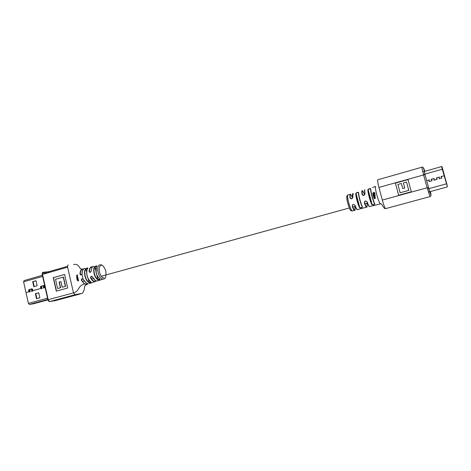 <?xml version="1.0" encoding="UTF-8"?>
<svg xmlns="http://www.w3.org/2000/svg" width="471" height="471" viewBox="0 0 471 471"><rect width="100%" height="100%" fill="white"/><g stroke="black" fill="none" stroke-linecap="round" stroke-linejoin="round"><path stroke-width="0.71" d="M442.457 168.742L447.067 185.185L442.457 168.742M426.649 180.634L429.152 179.94L429.069 181.559L432.078 180.729L431.253 179.357L434.132 178.556L433.944 180.205L437.2 179.304L436.47 177.903L439.308 177.114L439.149 178.762L441.88 178.003L441.05 176.631L443.541 175.936L440.968 176.601L441.798 177.973L439.213 178.692L439.366 177.043L436.387 177.873L437.123 179.268L434.009 180.134L434.197 178.485L431.171 179.327L431.995 180.693L429.128 181.488L429.211 179.869L426.638 180.587M439.308 177.114L439.202 178.75M431.259 179.369L432.042 180.734M436.476 177.92L437.123 179.268M441.056 176.643L441.798 177.973M26.135 292.556L28.861 291.773L28.631 290.377L28.972 289.624L31.981 288.782L32.652 289.447L31.904 288.823L32.44 291.225L31.775 291.414L31.239 289.011L29.75 289.424L30.285 291.826L29.626 292.008L29.09 289.612L28.649 290.371L28.866 291.796L25.993 292.591L28.39 303.365L29.361 304.449L33.5 303.777L47.918 299.892M32.64 290.319L33.041 290.613L40.671 288.493L40.5 287.257L40.859 287.911L40.677 288.511L33.047 290.631L32.634 289.447L32.64 290.319M43.091 285.697L41.578 286.121L42.119 288.54L41.448 288.723L40.906 286.309L40.453 287.075L40.783 286.321L43.844 285.467L44.521 286.138L43.762 285.508L44.303 287.928L43.632 288.117L43.091 285.697L43.691 288.099M44.509 287.016L45.081 287.269L44.498 287.022L44.504 286.132L44.509 287.016M43.149 285.691L43.762 285.52M36.497 298.72L35.378 293.704L38.71 292.785L39.841 297.813L36.497 298.72M40.906 286.309L41.507 288.705M40.783 286.321L41.578 286.132M31.239 289.011L31.84 291.396M31.304 289L31.904 288.835M29.09 289.612L29.685 291.991M29.155 289.6L29.755 289.435M36.014 280.734L37.138 285.75L33.806 286.686L32.687 281.682L36.014 280.734M42.39 275.311L24.086 280.551L23.597 281.829L25.987 292.573M38.722 292.838L35.808 293.639L36.921 298.608M35.808 293.639L35.378 293.704M36.026 280.804L33.123 281.629L34.23 286.568M33.123 281.629L32.687 281.682M354.804 210.166L354.41 210.384C353.839 210.072 353.103 208.694 352.19 206.251C352.496 204.09 353.462 203.825 355.093 205.45C355.999 207.911 356.735 209.301 357.295 209.619L357.383 209.648M355.093 205.45L354.857 205.397C354.186 204.314 353.391 204.214 352.479 205.103L352.438 206.068C353.38 208.582 354.121 209.931 354.669 210.107C355.163 210.09 355.234 208.894 354.869 206.522L354.881 206.575M366.897 207.028L366.526 207.258C365.985 206.91 365.249 205.456 364.324 202.889C364.642 200.705 365.62 200.434 367.256 202.071C368.187 204.685 368.928 206.174 369.464 206.528L369.759 206.457M367.256 202.071L367.021 202.024C366.173 200.829 365.343 200.823 364.53 202L364.578 202.707C365.531 205.35 366.273 206.775 366.791 206.975C367.256 206.969 367.28 205.721 366.862 203.236L366.868 203.284M350.294 197.926L351.69 198.756L352.414 198.267L352.879 197.049C352.237 199.139 351.272 199.41 349.982 197.861L349.929 194.417L350.283 194.282C351.048 195.277 349.559 192.003 352.373 197.49C350.495 193.328 349.806 193.475 350.294 197.926L349.982 197.861M362.252 190.72C362.8 191.591 361.799 188.594 364.342 194.134C362.446 189.713 361.805 189.842 362.405 194.511L363.836 195.341L364.725 194.588L365.013 193.622C364.383 195.73 363.406 196.007 362.093 194.452C361.71 192.133 361.71 190.885 362.087 190.696M348.093 194.882L347.751 195.088C346.656 196.684 350.624 210.684 352.243 210.967L352.332 210.99M353.126 193.44L352.879 197.049M380.615 203.878L380.344 203.919C379.338 203.525 376.364 194.446 375.628 189.46C375.293 187.258 375.346 186.251 375.793 186.445M395.369 183.101L398.643 195.247L411.318 191.762L408.01 179.539L395.369 183.101L398.684 195.235M421.904 167.193L377.966 179.757C377.33 179.804 377.648 182.359 378.931 187.411L382.311 200.069L427.115 187.77L423.588 174.829C422.234 169.754 421.704 167.187 422.004 167.14M365.019 189.795C364.607 189.89 364.601 191.167 365.013 193.622M375.204 197.973L373.921 197.726M375.422 198.126L375.228 197.355L374.975 198.167L374.157 197.573L374.086 198.721L375.022 198.432L375.44 197.791L375.004 197.52M374.733 196.772L373.674 197.396L375.057 196.537L374.845 195.883L373.356 196.301L374.804 196.501L373.597 197.137M374.945 196.955L374.845 195.883M375.146 195.406L375.246 195.071M373.244 195.895L374.663 195.212M372.861 194.399L374.221 194.34L373.067 195.23L374.003 194.965L374.474 194.37L374.157 194.04L374.975 193.528L372.802 194.14L374.121 194.199M374.239 194.076L375.093 193.828L374.975 193.528M373.067 195.23L374.051 194.988L374.421 194.205M374.834 192.963L373.497 192.339L372.702 193.699L373.073 193.793L373.562 192.574L374.857 193.34L374.586 192.568M373.627 192.663L374.421 192.792M358.667 192.568C358.49 195.141 360.768 203.755 362.435 206.804C362.005 208.011 361.027 208.264 359.503 207.546C357.83 204.52 355.587 196.013 355.776 193.44C356.818 192.351 357.777 192.062 358.667 192.568L358.502 192.845C358.331 195.347 360.545 203.708 362.158 206.669L362.435 206.804M370.771 188.759C370.642 191.344 373.114 200.658 374.781 203.819C374.292 204.991 373.297 205.221 371.796 204.52C370.135 201.388 367.716 192.28 367.857 189.695C368.881 188.63 369.853 188.318 370.771 188.759L370.612 189.042C370.477 191.556 372.885 200.605 374.504 203.678L374.781 203.819M370.6 188.959C369.7 188.594 368.893 188.889 368.187 189.842L372.013 204.243C373.038 204.932 373.886 204.814 374.563 203.89M358.49 192.757C357.613 192.339 356.818 192.61 356.094 193.581L359.714 207.281C360.757 207.976 361.593 207.846 362.223 206.887M355.776 193.44L356.094 193.581C355.917 196.083 358.095 204.337 359.714 207.281L359.503 207.546M367.857 189.695L368.187 189.842C368.051 192.351 370.4 201.205 372.013 204.243L371.796 204.52M362.405 194.511L362.093 194.452M374.857 193.34L374.769 192.892M373.073 193.793L372.855 193.434L373.562 192.574M375.252 195.406L375.11 195.059L375.204 195.406M374.104 198.097L374.262 197.82L374.71 198.244L374.104 198.097M374.692 198.191L374.127 197.932M408.021 179.581L395.428 183.131M400.12 192.769L408.822 190.408L406.52 182.036L403.382 182.919L404.766 188.035L402.758 188.594L401.38 183.478L397.877 184.461L400.12 192.769L408.775 190.378L406.52 182.036M402.799 188.583L401.38 183.478M84.986 268.423C83.237 268.735 82.284 270.378 82.131 273.363L81.624 274.516M93.917 266.327C92.334 266.592 91.456 268.099 91.292 270.831L90.361 272.262L89.084 271.443C89.249 268.647 90.144 267.11 91.768 266.833L92.622 266.91M103.367 279.032L97.167 280.993C95.566 281.063 94.065 279.815 92.657 277.254C92.569 276.783 92.075 276.524 91.174 276.477L92.775 277.26C94.112 279.739 95.572 280.981 97.167 280.993L98.139 280.681M99.681 278.891L99.864 279.015C100.176 279.786 99.463 280.015 97.733 279.715C94.341 277.749 92.381 269.265 94.712 266.674C96.166 265.779 96.891 265.615 96.891 266.174L96.773 266.339M82.131 273.363L81.948 274.146L83.09 279.109L86.37 283.195L88.365 283.819L86.258 283.183L83.067 279.191L82.048 278.967L81.713 280.192C83.655 283.76 85.634 284.955 87.659 283.783M87.824 283.807L86.44 284.49L84.25 283.878L81.454 280.339C81.224 278.938 81.771 278.526 83.09 279.109L82.048 278.967M91.292 270.831C90.603 272.691 89.867 272.897 89.084 271.443M89.413 283.483L95.042 281.676C93.411 281.664 91.922 280.392 90.567 277.861C90.591 276.071 91.327 275.871 92.775 277.26M85.71 268.741C87.182 267.887 87.9 267.722 87.865 268.246L85.975 268.876C83.379 271.461 85.445 280.481 89.078 282.365L91.015 281.917C91.339 282.635 90.632 282.865 88.907 282.606C85.169 280.669 83.043 271.396 85.71 268.741L86.623 271.702M82.031 273.445L81.948 274.146C81.03 275.3 80.376 275.241 79.988 273.963C80.152 270.642 81.242 268.953 83.243 268.894L83.708 268.953M77.268 275.988L77.65 274.964L76.92 275.111L76.543 275.694L76.82 276.094L76.914 275.458M77.185 277.195L77.627 276.189L76.696 276.924L76.826 277.543L77.792 277.266L76.855 276.954L77.627 276.189M76.826 277.543L77.75 277.03M76.679 278.255L76.608 277.955M76.956 278.149L77.868 277.637M78.316 279.303L77.438 278.967L78.133 278.22L77.344 278.443L77.421 279.303L76.814 279.48L78.316 279.303L77.309 278.997L78.009 278.243M78.115 280.816L77.073 279.951L78.21 281.034L78.563 280.798L78.369 279.586L78.115 280.816L77.073 279.951M78.504 280.857L78.369 279.586M67.683 288.011L64.604 274.475L53.235 277.69L56.279 291.131L67.683 288.011M91.174 276.477L90.821 277.713C92.681 281.004 94.541 282.076 96.39 280.934M96.832 266.203L94.977 266.81C92.716 269.324 94.618 277.56 97.909 279.474L99.746 279.009C98.086 277.802 96.879 275.753 96.143 272.868C95.542 269.977 95.76 267.775 96.785 266.262M83.573 269.065C81.542 269.023 80.447 270.66 80.288 273.987L81.242 274.776M64.609 274.511L53.453 277.666L56.485 291.072M62.207 287.239L65.593 286.339L63.491 277.101L55.507 279.309L57.592 288.505L60.4 287.734L59.116 282.07L60.918 281.564L62.207 287.239L65.381 286.362L63.279 277.125M57.592 288.505L60.618 287.704L59.334 282.041L60.924 281.599M88.295 278.956L88.907 282.606M91.015 281.917C87.365 279.968 85.275 270.89 87.865 268.246L87.747 268.393M90.832 281.799L90.903 281.911C87.27 280.015 85.174 270.966 87.765 268.323M96.944 275.288L97.733 279.715M94.712 266.674L95.807 270.389M80.288 273.987L79.988 273.963M83.043 279.197L83.597 279.75M77.421 279.303L76.814 279.48M76.826 275.718L76.903 275.352L77.332 275.982L77.527 274.917M76.938 276.012L76.696 275.688M77.291 275.759L77.056 275.305L77.291 275.759M77.185 275.341L77.297 275.753M442.84 169.625C441.798 166.051 441.698 165.904 442.54 169.166L446.567 183.808C447.603 187.358 447.691 187.476 446.838 184.155L442.84 169.625M427.462 189.024L446.567 183.808L442.257 169.219L423.5 174.511M442.257 169.219L441.633 166.569C441.692 165.851 441.998 166.716 442.534 169.166L442.257 169.219M446.567 183.808L442.534 169.166M47.536 298.184L28.39 303.365M42.631 276.395L23.597 281.829M29.361 304.449L47.824 299.468L29.408 304.443M357.083 209.471C356.541 209.295 355.805 207.946 354.869 205.433C357.136 210.808 356.806 209.153 357.295 209.619L366.791 207.099C367.197 207.458 367.221 206.174 366.862 203.242L366.738 203.207M369.246 206.38C368.728 206.18 367.992 204.738 367.027 202.053C368.304 205.397 369.117 206.893 369.464 206.528L380.356 203.925C381.851 202.571 383.612 209.354 385.578 208.588L385.578 208.582C384.677 207.546 383.588 204.708 382.311 200.069M424.871 171.32L423.629 168L424.995 174.558L378.931 187.411M385.778 208.588L430.011 196.601L427.115 187.77L428.51 187.476C430.924 195.665 431.56 197.013 430.429 191.538M430.135 196.554L430.011 196.601C431.913 195.006 430.765 196.548 428.51 187.476L424.983 174.553L428.522 187.482M350.824 210.131C349.276 210.231 345.431 195.612 347.215 196.395M364.784 190.072C364.472 189.525 364.489 190.761 364.837 193.781C364.472 191.603 364.448 190.39 364.766 190.125M352.761 193.675C352.449 193.41 352.432 194.582 352.697 197.202C352.396 195.212 352.408 194.07 352.732 193.769M354.769 206.504L354.869 206.522C355.016 210.001 354.946 211.249 354.651 210.284L352.243 210.967C349.994 211.02 349.482 208.635 347.286 201.229C346.291 194.611 347.045 196.542 347.545 195.2M82.072 273.386L82.549 270.784M91.233 270.854L91.698 268.452M94.936 280.115L92.705 277.272M96.891 266.174C95.854 267.699 95.642 269.912 96.249 272.827C96.985 275.723 98.192 277.79 99.864 279.015M99.487 278.738C97.95 277.496 96.843 275.541 96.172 272.868L96.308 267.281M68.324 265.032C67.641 265.214 67.4 265.932 67.612 267.181L73.476 292.885C79.764 291.149 77.026 286.645 84.25 283.878M67.612 267.181L42.502 274.381L48.201 299.697L73.476 292.885L75.03 294.769L80.712 293.674M100.376 264.861C102.16 264.355 103.967 266.398 105.804 270.996C106.334 276.3 105.545 278.973 103.432 279.009L103.231 279.044C98.486 279.697 95.219 264.92 100.082 264.879M101.183 265.668C96.973 265.732 99.946 278.579 103.991 277.76M75.113 294.764L49.873 301.528L55.266 300.645L80.27 293.951M49.773 272.297L48.754 271.726L67.524 266.333L48.737 271.726L43.279 272.244C42.561 272.438 42.302 273.151 42.502 274.381L42.207 274.505C42.013 273.28 42.366 272.526 43.267 272.25L42.849 273.121L48.584 272.638M42.437 273.416L42.849 273.121M43.267 272.25L48.754 271.726L48.313 272.591M87.83 283.807L84.845 285.779L84.268 289.306C83.591 292.067 82.625 293.486 81.377 293.568L76.243 294.381L49.791 301.54C48.955 301.67 48.325 301.093 47.901 299.803L49.714 301.546M85.893 282.835L83.526 279.762M90.403 281.481C87.176 278.12 86.075 274.163 87.111 269.618M92.522 267.004C90.638 266.904 89.59 268.393 89.378 271.473M441.61 166.575L422.817 171.903M447.232 186.963L428.369 192.097M348.14 194.894L349.959 194.376M422.44 167.087C423.229 166.864 424.077 169.354 424.983 174.553M375.517 186.534L372.567 187.487M362.164 206.681C360.539 203.708 358.331 195.347 358.496 192.833M374.504 203.684C372.885 200.605 370.477 191.556 370.606 189.036M364.519 202.059C365.208 200.811 366.038 200.799 367.021 202.03M352.479 205.103C353.338 204.202 354.127 204.302 354.857 205.403M352.702 197.243L352.408 198.273M364.842 193.816L364.725 194.588M84.091 268.705C82.702 269.659 82.013 271.231 82.031 273.427M93.087 266.586C92.292 266.486 91.657 267.922 91.191 270.902L90.361 272.262M73.57 264.596C75.949 263.848 77.85 264.655 79.287 267.004C80.27 268.57 81.047 269.282 81.613 269.141L82.219 269.059M47.895 299.797L42.207 274.505M92.64 266.898L91.969 266.822M82.401 281.434L84.162 280.946M91.527 278.92L93.335 278.42M101.294 276.23L349.37 207.964M352.803 207.016L355.216 206.357M364.937 203.678L367.374 203.007"/></g></svg>
